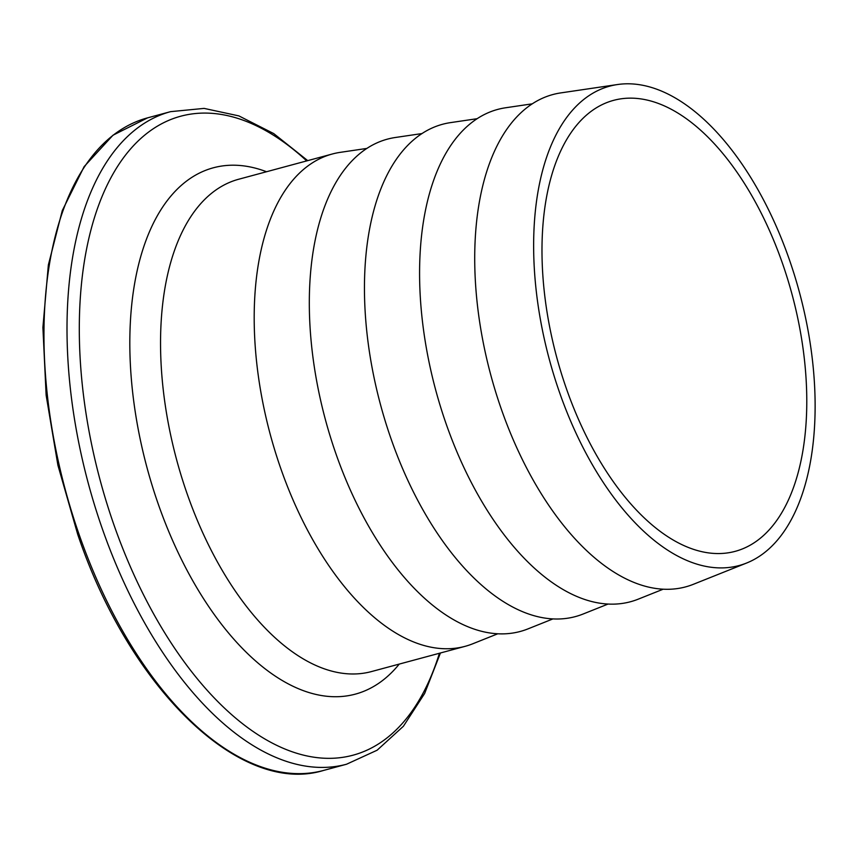 <?xml version="1.0" encoding="UTF-8"?>
<svg xmlns="http://www.w3.org/2000/svg" width="858" height="858" viewBox="0 0 858 858"><rect width="100%" height="100%" fill="white"/><g stroke="black" fill="none" stroke-linecap="round" stroke-linejoin="round"><path stroke-width="1.29" d="M782.571 263.642A233.548 121.793 -105.1 0 1 735.167 551.351A233.548 121.793 -105.1 0 1 566.194 388.063A233.548 121.793 -105.1 0 1 613.588 100.354A233.548 121.793 -105.1 0 1 782.571 263.642M559.373 391.988A248.273 129.472 -105.1 0 1 617.524 84.534A248.273 129.472 -105.1 0 1 789.392 259.727A248.273 129.472 -105.1 0 1 746.524 563.062A248.273 129.472 -105.1 0 1 559.373 391.988M746.524 563.062L693.328 584.319A254.965 132.958 -105.1 0 1 501.147 408.633A254.965 132.958 -105.1 0 1 560.853 92.889L617.524 84.534M663.148 589.21L638.202 599.174A254.965 132.958 -105.1 0 1 446.01 423.487A254.965 132.958 -105.1 0 1 505.727 107.754L532.303 103.829M608.011 604.075L583.065 614.038A254.965 132.958 -105.1 0 1 390.883 438.352A254.965 132.958 -105.1 0 1 450.589 122.608L477.166 118.694M552.884 618.929L527.938 628.903A254.965 132.958 -105.1 0 1 335.746 453.217A254.965 132.958 -105.1 0 1 395.463 137.473L422.039 133.558M497.747 633.794L472.812 643.757A254.965 132.958 -105.1 0 1 465.09 646.342A254.965 132.958 -105.1 0 1 280.62 468.071A254.965 132.958 -105.1 0 1 332.357 153.99A254.965 132.958 -105.1 0 1 340.336 152.338L366.913 148.413M465.09 646.342L371.439 671.578A254.965 132.958 -105.1 0 1 186.969 493.318A254.965 132.958 -105.1 0 1 238.717 179.236L332.357 153.99M399.249 664.081A272.576 142.138 -105.1 0 1 158.087 503.592A272.576 142.138 -105.1 0 1 266.527 171.739M439.425 653.249A330.898 172.555 -105.1 0 1 286.669 749.72A330.898 172.555 -105.1 0 1 113.588 523.852A330.898 172.555 -105.1 0 1 110.532 178.475A330.898 172.555 -105.1 0 1 306.703 160.907M440.444 652.981L424.646 693.457L403.41 726.243L377.123 750.214L346.535 764.231A337.945 176.233 -105.1 0 1 102.038 527.96A337.945 176.233 -105.1 0 1 170.613 111.647L147.576 117.857L112.977 135.221L84.138 166.624L62.302 210.532L48.359 264.961L42.9 327.466L46.139 395.259L57.915 465.272L77.703 534.341C129.622 688.545 240.208 796.074 323.498 770.452A337.945 176.233 -105.1 0 1 78.99 534.169A337.945 176.233 -105.1 0 1 147.576 117.857M307.722 160.628L273.723 133.58L238.889 115.905L204.107 108.398L170.613 111.647M346.535 764.231L323.498 770.452"/></g></svg>
